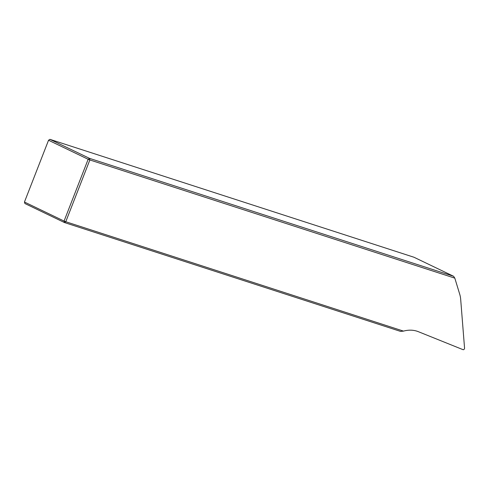 <?xml version="1.0" encoding="UTF-8"?>
<svg xmlns="http://www.w3.org/2000/svg" width="489" height="489" viewBox="0 0 489 489"><rect width="100%" height="100%" fill="white"/><g stroke="black" fill="none" stroke-linecap="round" stroke-linejoin="round"><path stroke-width="0.73" d="M413.975 257.245L49.933 139.347L89.554 158.375L453.59 276.279L413.975 257.245M418.413 331.707L462.997 349.653A1.296 0.972 115.7 0 0 464.073 349.335A1.296 0.972 115.7 0 0 464.55 348.082L460.687 299.39A25.893 19.426 115.7 0 0 459.733 294.274L454.819 278.149L89.854 159.952L89.554 158.375L88.154 159.28L48.539 140.251L24.45 202.03L64.065 221.065L88.154 159.28L89.854 159.952L65.764 221.731L403.504 331.114A36.681 27.518 -64.3 0 1 418.413 331.707M403.504 331.114L400.619 331.414L64.524 222.568L24.908 203.534L24.45 202.03M454.819 278.149L453.59 276.279M65.764 221.731L64.524 222.568L64.065 221.065L65.764 221.731M49.933 139.347L48.539 140.251"/></g></svg>

